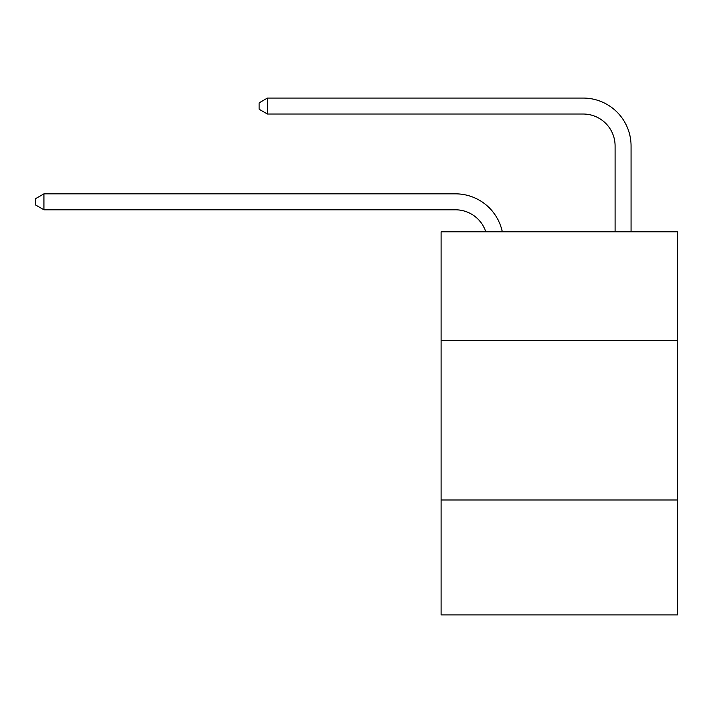 <?xml version="1.0" encoding="UTF-8"?>
<svg xmlns="http://www.w3.org/2000/svg" width="713" height="713" viewBox="0 0 713 713"><rect width="100%" height="100%" fill="white"/><g stroke="black" fill="none" stroke-linecap="round" stroke-linejoin="round"><path stroke-width="1.07" d="M677.35 340.377L677.35 231.832L441.106 231.832L441.106 340.377L677.35 340.377L677.35 614.936L441.106 614.936L441.106 340.377M677.35 500L441.106 500M455.464 209.8A31.925 31.925 -35.6 0 1 485.82 231.832A31.925 31.925 -35.6 0 0 455.464 209.8A31.925 31.925 -35.6 0 1 485.82 231.832A31.925 31.925 -35.6 0 0 455.464 209.8A31.925 31.925 -35.6 0 1 485.82 231.832A31.925 31.925 -35.6 0 0 455.464 209.8A31.925 31.925 -35.6 0 1 485.82 231.832A31.925 31.925 -35.6 0 0 455.464 209.8A31.925 31.925 -35.6 0 1 485.82 231.832A31.925 31.925 -35.6 0 0 455.464 209.8A31.925 31.925 -35.6 0 1 485.82 231.832A31.925 31.925 -35.6 0 0 455.464 209.8A31.925 31.925 -35.6 0 1 485.82 231.832A31.925 31.925 -35.6 0 0 455.464 209.8A31.925 31.925 -35.6 0 1 485.82 231.832A31.925 31.925 -35.6 0 0 455.464 209.8A31.925 31.925 -35.6 0 1 485.82 231.832A31.925 31.925 -35.6 0 0 455.464 209.8A31.925 31.925 -35.6 0 1 485.82 231.832A31.925 31.925 -35.6 0 0 455.464 209.8A31.925 31.925 -35.6 0 1 485.82 231.832A31.925 31.925 -35.6 0 0 455.464 209.8A31.925 31.925 -35.6 0 1 485.82 231.832A31.925 31.925 -35.6 0 0 455.464 209.8A31.925 31.925 -35.6 0 1 485.82 231.832A31.925 31.925 -35.6 0 0 455.464 209.8A31.925 31.925 -35.6 0 1 485.82 231.832A31.925 31.925 -35.6 0 0 455.464 209.8A31.925 31.925 -35.6 0 1 485.82 231.832A31.925 31.925 -35.6 0 0 455.464 209.8A31.925 31.925 -35.6 0 1 485.82 231.832A31.925 31.925 -35.6 0 0 455.464 209.8A31.925 31.925 -35.6 0 1 485.82 231.832A31.925 31.925 -35.6 0 0 455.464 209.8A31.925 31.925 -35.6 0 1 485.82 231.832A31.925 31.925 -35.6 0 0 455.464 209.8A31.925 31.925 -35.6 0 1 485.82 231.832A31.925 31.925 -35.6 0 0 455.464 209.8A31.925 31.925 -35.6 0 1 485.82 231.832A31.925 31.925 -35.6 0 0 455.464 209.8A31.925 31.925 -35.6 0 1 485.82 231.832A31.925 31.925 -35.6 0 0 455.464 209.8A31.925 31.925 -35.6 0 1 485.82 231.832A31.925 31.925 -35.6 0 0 455.464 209.8A31.925 31.925 -35.6 0 1 485.82 231.832A31.925 31.925 -35.6 0 0 455.464 209.8A31.925 31.925 -35.6 0 1 485.82 231.832A31.925 31.925 -35.6 0 0 455.464 209.8A31.925 31.925 -35.6 0 1 485.82 231.832A31.925 31.925 -35.6 0 0 455.464 209.8A31.925 31.925 -35.6 0 1 485.82 231.832A31.925 31.925 -34.1 0 0 455.464 209.8L43.948 209.8L35.65 205.014L35.65 198.633L43.948 193.838L455.464 193.838A47.887 47.887 144.4 0 1 502.326 231.832M615.096 231.832L615.096 145.951A31.925 31.925 15.6 0 0 583.172 114.027L267.428 114.027L259.131 109.241L259.131 102.85L267.428 98.064L583.172 98.064A47.887 47.887 43.7 0 1 631.058 145.951L631.058 231.832M615.096 145.951A31.925 31.925 -136.3 0 0 583.172 114.027A31.925 31.925 -136.3 0 1 615.096 145.951A31.925 31.925 -136.3 0 0 583.172 114.027A31.925 31.925 -136.3 0 1 615.096 145.951A31.925 31.925 -136.3 0 0 583.172 114.027A31.925 31.925 -136.3 0 1 615.096 145.951A31.925 31.925 -136.3 0 0 583.172 114.027A31.925 31.925 -136.3 0 1 615.096 145.951A31.925 31.925 -136.3 0 0 583.172 114.027A31.925 31.925 -136.3 0 1 615.096 145.951A31.925 31.925 -136.3 0 0 583.172 114.027A31.925 31.925 -136.3 0 1 615.096 145.951A31.925 31.925 -136.3 0 0 583.172 114.027A31.925 31.925 -136.3 0 1 615.096 145.951A31.925 31.925 -136.3 0 0 583.172 114.027A31.925 31.925 -136.3 0 1 615.096 145.951A31.925 31.925 -136.3 0 0 583.172 114.027A31.925 31.925 -136.3 0 1 615.096 145.951A31.925 31.925 -136.3 0 0 583.172 114.027A31.925 31.925 -136.3 0 1 615.096 145.951A31.925 31.925 -136.3 0 0 583.172 114.027A31.925 31.925 -136.3 0 1 615.096 145.951A31.925 31.925 -136.3 0 0 583.172 114.027A31.925 31.925 -136.3 0 1 615.096 145.951A31.925 31.925 -136.3 0 0 583.172 114.027A31.925 31.925 -136.3 0 1 615.096 145.951A31.925 31.925 -136.3 0 0 583.172 114.027A31.925 31.925 -136.3 0 1 615.096 145.951A31.925 31.925 -136.3 0 0 583.172 114.027A31.925 31.925 -136.3 0 1 615.096 145.951A31.925 31.925 -136.3 0 0 583.172 114.027A31.925 31.925 -136.3 0 1 615.096 145.951A31.925 31.925 -136.3 0 0 583.172 114.027A31.925 31.925 -136.3 0 1 615.096 145.951A31.925 31.925 -136.3 0 0 583.172 114.027A31.925 31.925 -136.3 0 1 615.096 145.951A31.925 31.925 -136.3 0 0 583.172 114.027A31.925 31.925 -136.3 0 1 615.096 145.951A31.925 31.925 -136.3 0 0 583.172 114.027A31.925 31.925 -136.3 0 1 615.096 145.951A31.925 31.925 -136.3 0 0 583.172 114.027A31.925 31.925 -136.3 0 1 615.096 145.951A31.925 31.925 -136.3 0 0 583.172 114.027A31.925 31.925 -136.3 0 1 615.096 145.951A31.925 31.925 -136.3 0 0 583.172 114.027A31.925 31.925 -136.3 0 1 615.096 145.951A31.925 31.925 -136.3 0 0 583.172 114.027A31.925 31.925 -136.3 0 1 615.096 145.951A31.925 31.925 -136.3 0 0 583.172 114.027A31.925 31.925 -136.3 0 1 615.096 145.951A31.925 31.925 -136.3 0 0 583.172 114.027M43.948 193.838L43.948 209.8M267.428 98.064L267.428 114.027"/></g></svg>

